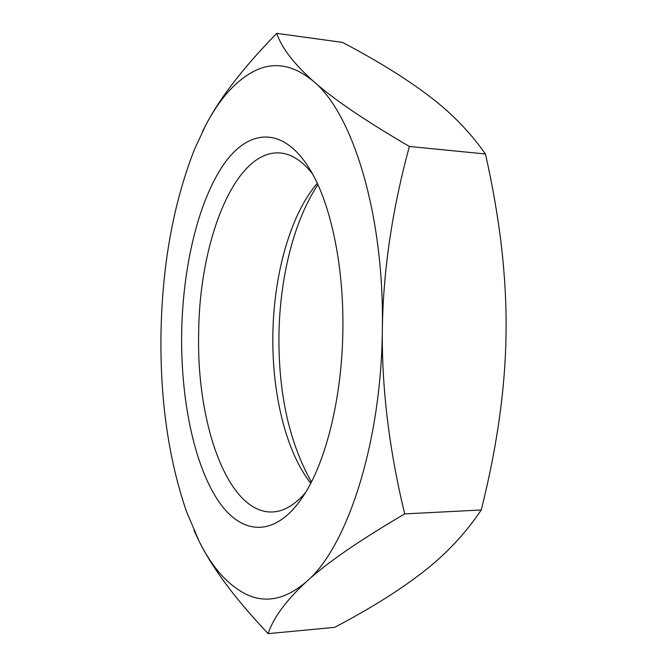 <?xml version="1.0" encoding="UTF-8"?>
<svg xmlns="http://www.w3.org/2000/svg" width="667" height="667" viewBox="0 0 667 667"><rect width="100%" height="100%" fill="white"/><g stroke="black" fill="none" stroke-linecap="round" stroke-linejoin="round"><path stroke-width="1" d="M310.739 483.317L308.721 480.649C284.917 448.032 271.969 391.529 272.853 335.084C273.603 276.847 289.128 218.409 315.132 185.86L317.267 183.275M312.531 173.887C302.276 160.922 291.546 153.952 280.323 152.985C234.667 149.033 199.183 241.637 198.666 333.55C196.457 423.603 227.714 513.932 272.528 511.973C283.767 511.489 294.797 504.994 305.603 492.496M317.901 184.659C293.672 221.169 279.715 278.389 278.939 335.401C278.439 393.68 289.261 442.529 311.431 481.958M181.632 333.392C182.758 267.509 198.016 201.759 223.687 164.474C249.208 127.605 285.484 125.188 312.581 173.979C331.624 208.212 343.855 267.834 342.871 329.998C342.171 394.847 327.055 457.662 305.661 492.396C276.922 539.228 241.387 536.168 217.525 499.716C193.547 462.823 180.732 398.282 181.632 333.392M268.126 633.65L334.617 627.347C369.593 609.004 398.741 590.804 422.078 572.761C445.298 555.002 465.024 534.075 481.249 509.98C497.265 446.24 505.536 386.96 506.053 332.141C506.778 277.305 499.908 217.926 485.443 153.994C469.826 131.758 450.7 112.181 428.047 95.256C405.286 78.056 376.788 60.447 342.555 42.421L276.755 33.35C281.582 47.774 293.864 63.79 313.59 81.407C293.755 64.949 274.245 61.381 255.052 70.702C236.101 80.273 219.568 98.616 205.453 125.713L194.214 150.025C173.262 203.935 162.189 265.199 160.989 333.833C160.038 399.616 168.493 458.738 186.351 511.18L199.125 541.271C212.49 568.076 228.573 585.934 247.382 594.847C266.441 603.477 286.193 599.033 306.637 581.507C286.268 600.225 273.437 617.609 268.126 633.65C235.351 598.933 212.348 568.142 199.125 541.271L193.972 530.357M404.694 513.907C359.338 540.487 326.647 563.023 306.637 581.507C346.857 547.507 381.449 443.505 382.358 329.173C381.607 387.51 389.053 449.091 404.694 513.907L481.249 509.98M202.568 131.374L205.453 125.713C219.451 98.508 243.213 67.717 276.755 33.35M313.59 81.407C332.975 98.799 364.899 120.477 409.363 146.448C392.146 209.905 383.15 270.81 382.358 329.173C384.392 214.791 352.618 113.323 313.59 81.407M409.363 146.448L485.443 153.994M317.334 183.433L315.132 185.86M308.721 480.649L310.814 483.166"/></g></svg>
